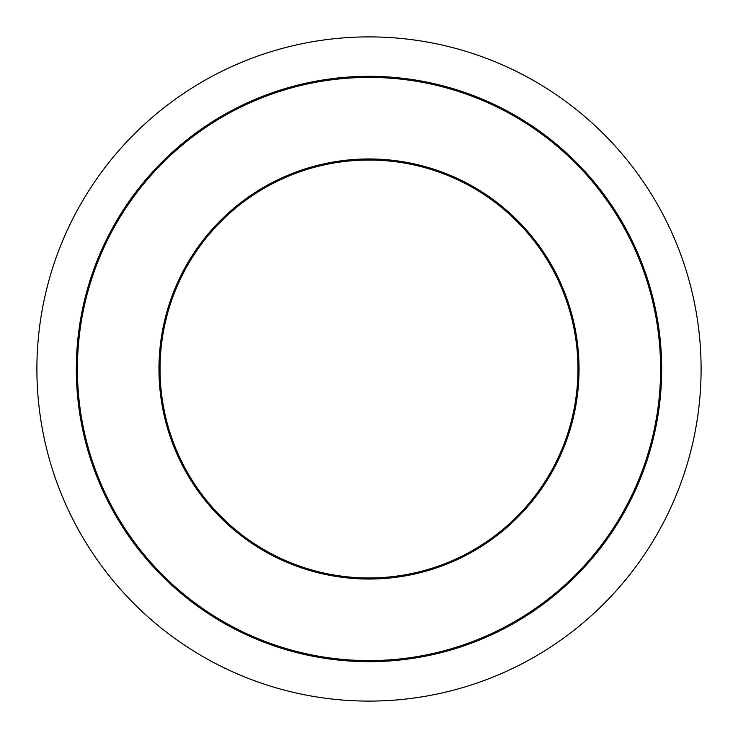 <?xml version="1.0" encoding="UTF-8"?>
<svg xmlns="http://www.w3.org/2000/svg" width="738" height="738" viewBox="0 0 738 738"><rect width="100%" height="100%" fill="white"/><g stroke="black" fill="none" stroke-linecap="round" stroke-linejoin="round"><path stroke-width="1.11" d="M160.045 369A208.955 208.955 0 0 1 369 160.045A208.955 208.955 0 0 1 577.955 369A208.955 208.955 0 0 1 369 577.955A208.955 208.955 0 0 1 160.045 369A208.955 208.955 0 0 0 369 577.955A208.955 208.955 0 0 0 577.955 369M36.9 369A332.1 332.1 0 0 1 369 36.9A332.1 332.1 0 0 1 701.1 369A332.1 332.1 0 0 1 369 701.1A332.1 332.1 0 0 1 36.9 369M661.672 369A292.672 292.672 0 0 1 369 661.672A292.672 292.672 0 0 1 76.328 369A292.672 292.672 0 0 1 369 76.328A292.672 292.672 0 0 1 661.672 369M660.593 369A291.593 291.593 0 0 1 369 660.593A291.593 291.593 0 0 1 77.407 369A291.593 291.593 0 0 1 369 77.407A291.593 291.593 0 0 1 660.593 369M579.035 369A210.035 210.035 0 0 1 369 579.035A210.035 210.035 0 0 1 158.965 369A210.035 210.035 0 0 1 369 158.965A210.035 210.035 0 0 1 579.035 369"/></g></svg>

